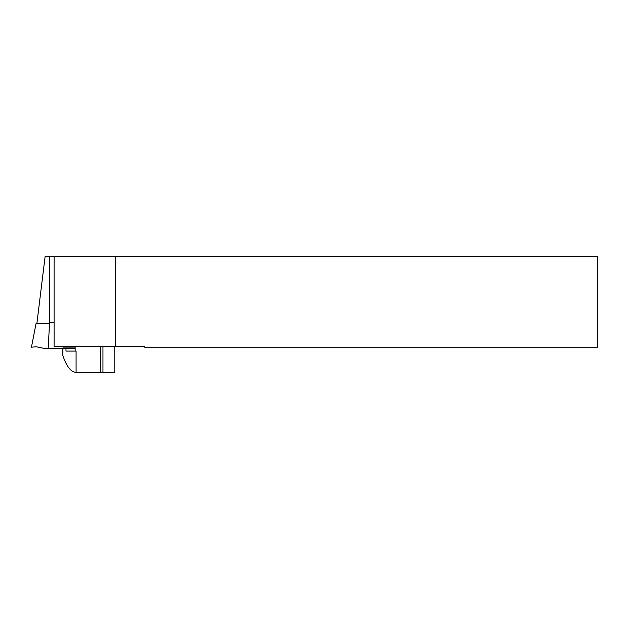 <?xml version="1.0" encoding="UTF-8"?>
<svg xmlns="http://www.w3.org/2000/svg" width="629" height="629" viewBox="0 0 629 629"><rect width="100%" height="100%" fill="white"/><g stroke="black" fill="none" stroke-linecap="round" stroke-linejoin="round"><path stroke-width="0.94" d="M36.867 323.644L45.099 256.624L597.55 256.624L597.55 347.2L144.67 347.2L144.67 346.563L54.094 346.563L54.094 256.624M115.233 256.624L115.233 346.563M62.664 348.372L62.876 355.66C66.58 366.558 70.983 372.132 76.085 372.376L114.777 372.376L114.777 346.563M76.085 372.376L76.085 351.092L65.99 351.092L65.99 347.923L62.876 347.923M65.99 347.923L75.15 347.923M100.789 346.563L100.789 372.376M75.15 348.372L44.109 348.372L36.183 346.76L31.45 347.2L36.034 323.628L49.494 323.817M54.094 322.669L49.557 322.669L48.205 348.372M49.565 322.669L49.565 256.624M62.876 348.372L62.876 355.66M102.967 346.563L102.967 372.376M75.15 346.563L75.15 351.092"/></g></svg>
